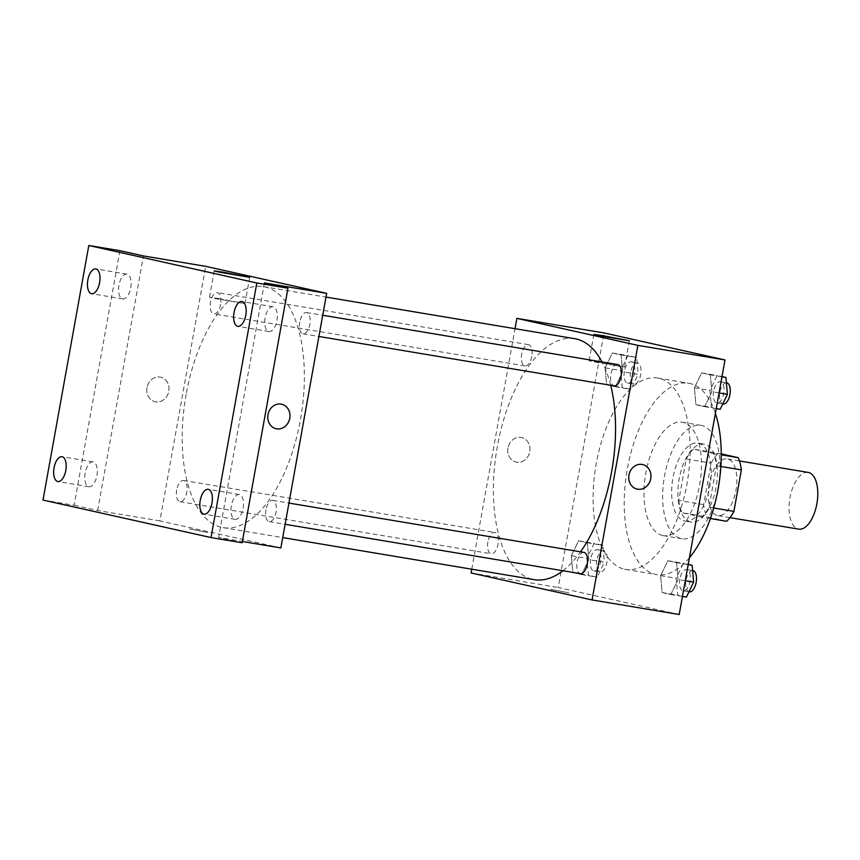 <?xml version="1.0" encoding="UTF-8"?>
<svg xmlns="http://www.w3.org/2000/svg" width="860" height="860" viewBox="0 0 860 860"><rect width="100%" height="100%" fill="white"/><g stroke="black" fill="none" stroke-linecap="round" stroke-linejoin="round"><path stroke-width="0.64" stroke-dasharray="4.3 3.22" d="M808.174 472.43A28.745 13.76 -80.5 0 0 789.985 497.779A28.745 13.76 -80.5 0 0 798.693 529.136M709.081 484.255A28.745 13.76 -80.5 0 0 717.778 515.613A28.745 13.76 -80.5 0 0 736.085 489.523A28.745 13.76 -80.5 0 0 727.259 458.907A28.745 13.76 -80.5 0 0 709.081 484.255M710.392 518.558L701.76 517.118A38.603 18.479 -80.5 0 0 709.016 507.217L716.477 465.722A38.603 18.479 -80.5 0 0 713.209 453.467L693.493 449.07L721.239 453.865M726.657 521.278L706.931 516.871A38.603 18.479 -80.5 0 1 703.663 504.627L711.134 463.131A38.603 18.479 -80.5 0 1 718.39 453.231M701.76 517.118L682.034 512.711L706.931 516.871M703.663 504.627L678.766 500.466L686.237 458.971L711.134 463.131M678.766 500.466A38.603 18.479 -80.5 0 0 682.034 512.711M693.493 449.07A38.603 18.479 -80.5 0 0 686.237 458.971M690.623 521.988A39.528 18.92 99.5 0 1 679.056 479.471A39.528 18.92 99.5 0 1 704.146 444.104A39.528 18.92 99.5 0 1 716.283 486.212A39.528 18.92 99.5 0 1 691.107 522.074A39.528 18.92 99.5 0 1 690.623 521.988M684.399 520.945A39.528 18.92 -80.5 0 0 684.883 521.042A39.528 18.92 -80.5 0 0 710.059 485.169A39.528 18.92 -80.5 0 0 697.922 443.061A39.528 18.92 -80.5 0 0 672.918 477.923A39.528 18.92 -80.5 0 0 684.399 520.945M713.209 453.467L721.239 454.811M709.016 507.217L713.725 508.002M716.477 465.722L720.852 466.453M718.025 489.469A57.491 27.52 99.5 0 1 681.915 538.758A57.491 27.52 99.5 0 1 681.217 538.618A57.491 27.52 99.5 0 1 664.382 476.784A57.491 27.52 99.5 0 1 700.879 425.345A57.491 27.52 99.5 0 1 718.981 483.696M662.544 535.5A57.491 27.52 99.5 0 1 645.709 473.656A57.491 27.52 99.5 0 1 682.206 422.228A57.491 27.52 99.5 0 1 699.868 483.471A57.491 27.52 99.5 0 1 663.243 535.64A57.491 27.52 99.5 0 1 662.544 535.5M689.408 557.764A97.019 46.429 99.5 0 1 656.728 574.62A97.019 46.429 99.5 0 1 655.557 574.394A97.019 46.429 99.5 0 1 627.144 470.033A97.019 46.429 99.5 0 1 688.731 383.238A97.019 46.429 99.5 0 1 715.391 413.337M624.435 569.191A97.019 46.429 -80.5 0 0 625.607 569.417A97.019 46.429 -80.5 0 0 687.409 481.385A97.019 46.429 -80.5 0 0 657.61 378.035A97.019 46.429 -80.5 0 0 596.238 463.604A97.019 46.429 -80.5 0 0 624.435 569.191M678.067 579.543L670.843 594.486L662.114 592.529L660.609 575.652L667.833 560.709L676.562 562.666L678.067 579.543L670.843 594.486L662.114 592.529L660.609 575.652L667.833 560.709L676.562 562.666L678.067 579.543L685.269 580.747M711.865 391.73L704.63 406.662L695.901 404.716L694.396 387.828L701.631 372.896L710.36 374.842L711.865 391.73L704.63 406.662L695.901 404.716L694.396 387.828L701.631 372.896L710.36 374.842L711.865 391.73L719.067 392.934M679.196 614.513L558.215 587.509L604.021 332.938M588.81 559.624L581.586 574.555L572.857 572.609L571.352 555.721L578.576 540.789L587.316 542.735L588.81 559.624L581.586 574.555L572.857 572.609L571.352 555.721L578.576 540.789L587.316 542.735L588.81 559.624L604.376 562.225L597.141 577.157L588.412 575.211L586.918 558.323L594.142 543.391L602.871 545.337L604.376 562.225M622.608 371.81L615.384 386.742L606.644 384.796L605.15 367.908L612.374 352.976L621.103 354.922L622.608 371.81L615.384 386.742L606.644 384.796L605.15 367.908L612.374 352.976L621.103 354.922L622.608 371.81L638.163 374.412L630.939 389.344L622.21 387.398L620.705 370.51L627.929 355.578L636.669 357.523L638.163 374.412M471.076 572.943L558.215 587.509M550.583 589.293L568.847 592.83L550.583 589.293M574.62 338.657A122.174 58.469 -80.5 0 0 497.349 446.404A122.174 58.469 -80.5 0 0 534.329 579.662M562.924 570.739A122.174 58.469 -80.5 0 0 580.554 551.819M610.697 385.258A122.174 58.469 -80.5 0 0 602.054 361.952M471.753 569.202L515.033 328.692M617.77 364.575A10.782 5.16 -80.5 0 0 610.955 374.089A10.782 5.16 -80.5 0 0 614.223 385.85M583.983 552.399A10.782 5.16 -80.5 0 0 577.167 561.903A10.782 5.16 -80.5 0 0 580.425 573.663M487.91 541.983A10.782 5.16 -80.5 0 0 491.167 553.743A10.782 5.16 -80.5 0 0 498.037 543.961A10.782 5.16 -80.5 0 0 494.726 532.469A10.782 5.16 -80.5 0 0 487.91 541.983M531.781 356.416A10.782 5.16 99.5 0 1 524.965 365.919A10.782 5.16 99.5 0 1 521.654 354.438A10.782 5.16 99.5 0 1 528.524 344.656A10.782 5.16 99.5 0 1 531.781 356.416M507.991 447.995A12.577 11.04 102.6 0 0 516.14 462.099A12.577 11.04 102.6 0 0 529.652 452.22A12.577 11.04 102.6 0 0 521.622 437.546A12.577 11.04 102.6 0 0 507.991 447.995A12.577 11.04 102.6 0 0 516.14 462.099A12.577 11.04 102.6 0 0 529.652 452.22A12.577 11.04 102.6 0 0 521.622 437.546A12.577 11.04 102.6 0 0 507.991 447.995M637.12 489.103L637.12 489.093A12.577 11.04 -77.4 0 1 629.079 474.419A12.577 11.04 -77.4 0 1 642.592 464.55L642.603 464.55M598.442 362.028L624.618 367.091L594.282 361.931L589.132 360.716L598.442 362.028M186.147 394.375A122.174 58.469 -80.5 0 0 223.127 527.631A122.174 58.469 -80.5 0 0 300.946 416.777A122.174 58.469 -80.5 0 0 263.418 286.627A122.174 58.469 -80.5 0 0 186.147 394.375M220.579 304.386A10.782 5.16 99.5 0 1 213.764 313.9A10.782 5.16 99.5 0 1 210.453 302.408A10.782 5.16 99.5 0 1 217.322 292.626A10.782 5.16 99.5 0 1 220.579 304.386M265.966 509.873A10.782 5.16 -80.5 0 0 269.223 521.633A10.782 5.16 -80.5 0 0 276.092 511.85A10.782 5.16 -80.5 0 0 272.781 500.369A10.782 5.16 -80.5 0 0 265.966 509.873M176.708 489.953A10.782 5.16 -80.5 0 0 179.976 501.713A10.782 5.16 -80.5 0 0 186.835 491.931A10.782 5.16 -80.5 0 0 183.524 480.45A10.782 5.16 -80.5 0 0 176.708 489.953M299.753 322.059A10.782 5.16 -80.5 0 0 303.021 333.82A10.782 5.16 -80.5 0 0 309.89 324.037A10.782 5.16 -80.5 0 0 306.579 312.556A10.782 5.16 -80.5 0 0 299.753 322.059M280.865 547.917L159.885 520.913L205.69 266.342M242.144 542.767L218.623 537.511L242.38 541.488M43 500.058L74.121 505.261L119.927 250.69M159.885 520.913L97.642 510.507L74.121 505.261M189.598 528.943L207.851 532.48L189.598 528.932M264.428 282.94L218.623 537.511M97.642 510.507L143.448 255.936M146.995 387.645A12.577 11.04 102.6 0 0 155.155 401.738A12.577 11.04 102.6 0 0 168.667 391.87A12.577 11.04 102.6 0 0 160.626 377.196A12.577 11.04 102.6 0 0 146.995 387.645A12.577 11.04 102.6 0 0 155.155 401.738A12.577 11.04 102.6 0 0 168.667 391.87A12.577 11.04 102.6 0 0 160.637 377.196A12.577 11.04 102.6 0 0 146.995 387.645M276.125 428.742L276.125 428.742A12.577 11.04 -77.4 0 1 268.094 414.068A12.577 11.04 -77.4 0 1 281.607 404.2L281.607 404.2M218.784 298.549L244.95 303.623L214.613 298.452L209.475 297.238L218.784 298.549M239.456 494.575A12.577 6.02 -80.5 0 0 239.306 494.543A12.577 6.02 -80.5 0 0 231.297 505.959A12.577 6.02 -80.5 0 0 235.156 519.354A12.577 6.02 -80.5 0 0 243.143 508.099A12.577 6.02 -80.5 0 0 239.456 494.575M273.254 306.762A12.577 6.02 -80.5 0 0 273.093 306.73A12.577 6.02 -80.5 0 0 265.084 318.135A12.577 6.02 -80.5 0 0 268.954 331.541A12.577 6.02 -80.5 0 0 276.931 320.285A12.577 6.02 -80.5 0 0 273.254 306.762M93.278 461.949A12.577 6.02 -80.5 0 0 93.117 461.917A12.577 6.02 -80.5 0 0 85.108 473.322A12.577 6.02 -80.5 0 0 88.978 486.728A12.577 6.02 -80.5 0 0 96.954 475.472A12.577 6.02 -80.5 0 0 93.278 461.949M127.065 274.125A12.577 6.02 -80.5 0 0 126.915 274.103A12.577 6.02 -80.5 0 0 118.906 285.509A12.577 6.02 -80.5 0 0 122.765 298.904A12.577 6.02 -80.5 0 0 130.752 287.659A12.577 6.02 -80.5 0 0 127.065 274.125M624.392 371.337A10.782 5.16 -80.5 0 0 627.66 383.098A10.782 5.16 -80.5 0 0 634.529 373.315A10.782 5.16 -80.5 0 0 631.218 361.823A10.782 5.16 -80.5 0 0 624.392 371.337M615.384 386.742L630.939 389.344M606.644 384.796L622.21 387.398M605.15 367.908L620.705 370.51M612.374 352.976L627.929 355.578M621.103 354.922L636.669 357.523M630.616 372.38A10.782 5.16 -80.5 0 0 633.884 384.13A10.782 5.16 -80.5 0 0 640.754 374.347A10.782 5.16 -80.5 0 0 637.443 362.866A10.782 5.16 -80.5 0 0 630.616 372.38M720.196 409.263L711.467 407.317L709.962 390.429L717.186 375.498L722.013 376.572M713.649 391.257A10.782 5.16 -80.5 0 0 716.917 403.017A10.782 5.16 -80.5 0 0 723.776 393.235A10.782 5.16 -80.5 0 0 720.465 381.754A10.782 5.16 -80.5 0 0 713.649 391.257M704.63 406.662L716.24 408.608M695.901 404.716L711.467 407.317M694.396 387.828L709.962 390.429M701.631 372.896L717.186 375.498M710.36 374.842L721.97 376.787M726.689 382.786A10.782 5.16 -80.5 0 0 719.874 392.3A10.782 5.16 -80.5 0 0 723.142 404.06M590.605 559.15A10.782 5.16 -80.5 0 0 593.862 570.911A10.782 5.16 -80.5 0 0 600.731 561.129A10.782 5.16 -80.5 0 0 597.42 549.648A10.782 5.16 -80.5 0 0 590.605 559.15M581.586 574.555L597.141 577.157M572.857 572.609L588.412 575.211M571.352 555.721L586.918 558.323M578.576 540.789L594.142 543.391M587.316 542.735L602.871 545.337M596.829 560.193A10.782 5.16 -80.5 0 0 600.087 571.954A10.782 5.16 -80.5 0 0 606.956 562.171A10.782 5.16 -80.5 0 0 603.645 550.679A10.782 5.16 -80.5 0 0 596.829 560.193M686.398 597.087L677.669 595.131L676.164 578.253L683.399 563.311L688.215 564.386M679.862 579.07A10.782 5.16 -80.5 0 0 683.12 590.831A10.782 5.16 -80.5 0 0 689.989 581.048A10.782 5.16 -80.5 0 0 686.678 569.567A10.782 5.16 -80.5 0 0 679.862 579.07M670.843 594.486L682.453 596.421M662.114 592.529L677.669 595.131M660.609 575.652L676.164 578.253M667.833 560.709L683.399 563.311M676.562 562.666L688.172 564.601M692.902 570.61A10.782 5.16 -80.5 0 0 686.087 580.113A10.782 5.16 -80.5 0 0 689.344 591.874M739.428 460.938L727.259 458.907M729.946 517.645L717.778 515.613M684.883 521.042L691.107 522.074M697.922 443.061L704.146 444.104M663.243 535.64L681.915 538.758M682.206 422.228L700.879 425.345M625.607 569.417L656.728 574.62M657.61 378.035L688.731 383.238M624.618 367.091L629.348 340.786M589.132 360.716L593.862 334.411M223.127 527.631L282.714 537.597M263.418 286.627L325.994 297.087M528.524 344.656L217.322 292.626M524.965 365.919L213.764 313.9M269.223 521.633L285.112 524.288M272.781 500.369L288.928 503.068M179.976 501.713L491.167 553.743M183.524 480.45L494.726 532.469M303.021 333.82L318.91 336.475M306.579 312.556L322.726 315.254M244.95 303.623L249.679 277.318M209.475 297.238L214.204 270.932M239.306 494.543L208.184 489.34M235.156 519.354L204.035 514.151M93.117 461.917L62.006 456.714M88.978 486.728L57.856 481.525M126.915 274.103L95.793 268.9M122.765 298.904L91.644 293.701M273.093 306.73L241.982 301.527M268.954 331.541L237.833 326.338M627.66 383.098L633.884 384.13M631.218 361.823L637.443 362.866M716.917 403.017L722.744 403.996M720.465 381.754L726.388 382.743M593.862 570.911L600.087 571.954M597.42 549.648L603.645 550.679M683.12 590.831L688.957 591.809M686.678 569.567L692.601 570.556"/><path stroke-width="1.29" d="M729.946 517.645L798.693 529.136A28.745 13.76 -80.5 0 0 817 503.046A28.745 13.76 -80.5 0 0 808.174 472.43L739.428 460.938M721.239 453.865L738.106 457.638A38.603 18.479 -80.5 0 1 741.374 469.882L733.913 511.377A38.603 18.479 -80.5 0 1 726.657 521.278L710.392 518.558M721.239 454.811L738.106 457.638M713.725 508.002L733.913 511.377M720.852 466.453L741.374 469.882M718.981 483.696A57.491 27.52 99.5 0 1 718.025 489.469M715.391 413.337A97.019 46.429 99.5 0 1 689.408 557.764M515.033 328.692L516.881 318.372L604.021 332.938L725.001 359.942L679.196 614.513L592.056 599.947L471.076 572.943L471.753 569.202M282.714 537.597L534.329 579.662A122.174 58.469 -80.5 0 0 562.924 570.739M580.554 551.819A122.174 58.469 -80.5 0 0 610.697 385.258M602.054 361.952A122.174 58.469 -80.5 0 0 574.62 338.657L325.994 297.087M516.881 318.372L637.862 345.376L592.056 599.947M318.91 336.475L614.223 385.85A10.782 5.16 -80.5 0 0 621.081 376.067A10.782 5.16 -80.5 0 0 617.77 364.575L322.726 315.254M285.112 524.288L580.425 573.663A10.782 5.16 -80.5 0 0 587.294 563.88A10.782 5.16 -80.5 0 0 583.983 552.399L288.928 503.068M637.862 345.376L725.001 359.942M603.183 335.712L629.348 340.786L599.011 335.626L593.862 334.411L603.183 335.712M642.592 464.55A12.577 11.04 -77.4 0 1 650.751 478.644A12.577 11.04 -77.4 0 1 637.12 489.103A12.577 11.04 -77.4 0 1 629.079 474.419A12.577 11.04 -77.4 0 1 642.603 464.55A12.577 11.04 -77.4 0 1 650.751 478.644A12.577 11.04 -77.4 0 1 637.12 489.093M88.806 245.487L256.828 282.994L211.023 537.564L43 500.058L88.806 245.487L119.927 250.69L143.448 255.936L205.69 266.342L326.671 293.346L280.865 547.917L242.38 541.488M211.023 537.564L242.144 542.767L287.95 288.197L256.828 282.994M326.671 293.346L264.428 282.94L287.95 288.197M223.514 272.244L249.679 277.318L219.354 272.147L214.204 270.932L223.514 272.244M281.607 404.2A12.577 11.04 -77.4 0 1 289.755 418.293A12.577 11.04 -77.4 0 1 276.125 428.742A12.577 11.04 -77.4 0 1 268.094 414.068A12.577 11.04 -77.4 0 1 281.607 404.2A12.577 11.04 -77.4 0 1 289.755 418.293A12.577 11.04 -77.4 0 1 276.125 428.742M237.672 326.305A12.577 6.02 99.5 0 1 233.995 312.782A12.577 6.02 99.5 0 1 241.982 301.527A12.577 6.02 99.5 0 1 242.133 301.559A12.577 6.02 99.5 0 1 245.809 315.083A12.577 6.02 99.5 0 1 237.833 326.338A12.577 6.02 99.5 0 1 237.672 326.305M91.493 293.679A12.577 6.02 99.5 0 1 87.806 280.145A12.577 6.02 99.5 0 1 95.793 268.9A12.577 6.02 99.5 0 1 95.944 268.922A12.577 6.02 99.5 0 1 99.631 282.456A12.577 6.02 99.5 0 1 91.644 293.701A12.577 6.02 99.5 0 1 91.493 293.679M57.695 481.492A12.577 6.02 99.5 0 1 54.019 467.958A12.577 6.02 99.5 0 1 62.006 456.714A12.577 6.02 99.5 0 1 62.157 456.746A12.577 6.02 99.5 0 1 65.833 470.269A12.577 6.02 99.5 0 1 57.856 481.525A12.577 6.02 99.5 0 1 57.695 481.492M203.884 514.119A12.577 6.02 99.5 0 1 200.197 500.595A12.577 6.02 99.5 0 1 208.184 489.34A12.577 6.02 99.5 0 1 208.335 489.372A12.577 6.02 99.5 0 1 212.022 502.896A12.577 6.02 99.5 0 1 204.035 514.151A12.577 6.02 99.5 0 1 203.884 514.119M722.013 376.572L725.915 377.443L727.42 394.331L720.196 409.263L716.24 408.608M719.067 392.934L727.42 394.331M721.97 376.787L725.915 377.443M722.744 403.996L723.142 404.06A10.782 5.16 -80.5 0 0 730 394.278A10.782 5.16 -80.5 0 0 726.689 382.786L726.388 382.743M688.215 564.386L692.128 565.267L693.633 582.145L686.398 597.087L682.453 596.421M685.269 580.747L693.633 582.145M688.172 564.601L692.128 565.267M688.957 591.809L689.344 591.874A10.782 5.16 -80.5 0 0 696.213 582.091A10.782 5.16 -80.5 0 0 692.902 570.61L692.601 570.556"/></g></svg>
